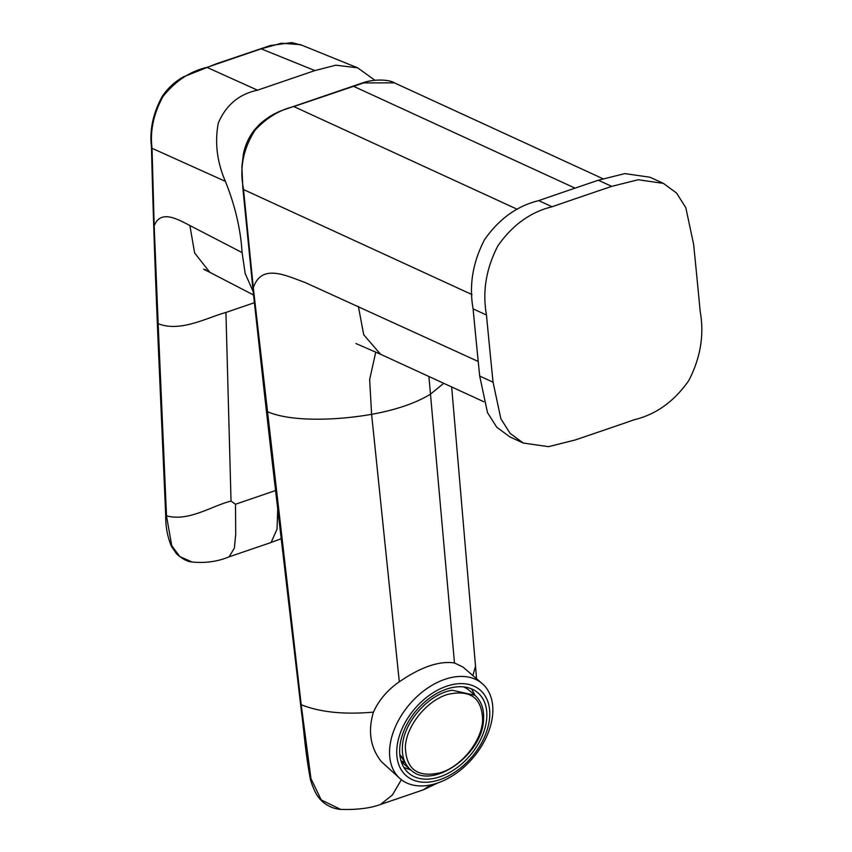 <?xml version="1.0" encoding="UTF-8"?>
<svg xmlns="http://www.w3.org/2000/svg" width="852" height="852" viewBox="0 0 852 852"><rect width="100%" height="100%" fill="white"/><g stroke="black" fill="none" stroke-linecap="round" stroke-linejoin="round"><path stroke-width="1.28" d="M486.471 315.016A9308.995 7295.399 -65.3 0 0 493.063 382.207L500.848 418.737L510.092 433.348L523.245 443.04L509.89 436.895L496.727 427.203L487.482 412.592L479.697 376.062A9308.238 7294.803 -65.3 0 1 473.105 308.871C468.93 285.431 472.743 262.352 484.564 239.625C499.144 218.857 517.196 205.854 538.698 200.625A9116.634 7144.648 -65.3 0 1 598.36 180.23L624.814 173.595L650.044 177.237L663.41 183.382L638.18 179.74L611.725 186.375A9122.715 7149.409 114.7 0 0 552.064 206.77C530.551 211.999 512.51 225.003 497.93 245.77C486.109 268.497 482.296 291.576 486.471 315.016L473.105 308.871M523.245 443.04L548.475 446.672L574.93 440.037A9122.673 7149.377 -65.3 0 0 634.602 419.642C656.104 414.413 674.145 401.409 688.725 380.652C700.546 357.915 704.37 334.836 700.184 311.395A9308.995 7295.399 114.7 0 0 693.603 244.204L685.807 207.675L676.573 193.074L663.41 183.382M166.502 515.811C188.537 522.01 212.308 505.641 231.041 501.082L225.929 312.439C206.621 317.775 180.294 332.514 158.153 323.675L166.513 516.046L171.763 545.77L179.847 556.58L191.934 561.947C187.866 561.851 182.818 559.231 176.769 554.098L171.518 546.494C167.514 537.133 165.576 526.738 165.693 515.3L166.513 516.046M158.153 323.675L154.18 225.876L152.039 148.301C149.888 130.92 153.584 113.593 163.126 96.308C175.555 80.887 190.166 71.238 206.961 67.372L257.506 90.184C239.029 94.125 225.961 105.105 218.293 123.093C214.651 142.561 217.015 161.986 225.386 181.359C235.077 205.481 240.647 229.22 242.085 252.575L245.195 273.535L253.182 291.64M257.506 90.184L314.889 70.578L335.794 65.189L357.68 67.851L300.394 44.623L281.405 43.228L261.159 48.83L206.961 67.372M231.041 501.082L235.493 504.246L235.716 534.31L234.375 548.113L229.092 556.835C218.069 561.457 205.971 563.215 192.797 562.086L191.934 561.947M154.18 225.876C160.41 209.571 176.79 218.708 189.879 225.524L194.618 252.948L209.88 272.363L253.534 294.984M152.039 148.301L225.386 181.359M189.879 225.524L242.085 252.575M261.159 48.83L314.889 70.578M357.68 67.851L374.955 80.28M229.145 556.814L271.117 542.468L277.038 529.135L277.72 509.549M428.897 376.488L454.478 662.952L463.009 667.073L482.2 683.602A62.803 41.503 130.7 0 0 420.792 693.23A62.803 41.503 130.7 0 0 390.195 760.122A62.803 41.503 -49.3 0 0 396.052 774.266A62.803 41.503 130.7 0 0 400.216 778.76A62.803 41.503 130.7 0 0 461.624 769.132A62.803 41.503 130.7 0 0 492.222 702.24A62.803 41.503 130.7 0 0 486.364 688.096A62.803 41.503 130.7 0 0 482.2 683.602M472.871 675.561L475.533 666.2M400.216 778.76L381.398 761.656C370.375 747.758 367.723 731.25 373.442 712.112C378.884 700.078 387.5 689.982 399.3 681.813L371.61 414.338L369.651 379.523L375.775 352.068M399.3 681.813C420.877 666.988 439.27 660.705 454.478 662.952M437.875 782.903L423.455 789.793L430.707 784.905M373.442 712.112C344.187 714.732 320.107 712.261 301.193 704.711L253.31 287.848C261.511 262.938 286.219 275.792 304.995 282.449L478.228 361.472M401.377 779.708L392.399 794.98L380.546 804.458C370.173 808.26 356.892 809.911 340.715 809.4L321.236 799.943L310.948 778.6L301.193 704.711M380.546 804.458L423.444 789.793M380.556 354.262L363.719 334.761L358.362 306.358M602.896 178.718L394.327 82.825L363.612 82.921L293.802 106.553L517.366 209.336M253.31 287.848L243.416 188.494C239.391 168.174 243.246 148.791 254.972 130.335C266.325 118.002 279.275 110.078 293.802 106.553M397.298 759.004A56.562 37.382 130.7 0 0 450.58 774.809A56.562 37.382 130.7 0 0 489.208 706.883A56.562 37.382 130.7 0 0 435.926 691.078A56.562 37.382 130.7 0 0 397.298 759.004M486.63 710.696A53.016 35.038 130.7 0 0 477.855 692.782A53.016 35.038 130.7 0 0 427.129 700.014A53.016 35.038 130.7 0 0 399.876 755.192A53.016 35.038 130.7 0 0 408.651 773.105A53.016 35.038 130.7 0 0 459.388 765.873A53.016 35.038 130.7 0 0 486.63 710.696M403.848 767.407L410.983 770.08M475.203 695.53L471.497 688.863M401.196 761.518L403.646 763.626A49.203 32.514 130.7 0 0 405.158 765.064L410.696 769.835A49.203 32.514 -49.3 0 1 402.432 746.363C403.379 722.432 428.993 693.581 452.252 690.237L474.915 695.285L469.377 690.514A49.203 32.514 130.7 0 0 463.488 686.882M399.822 754.638L401.015 756.022C404.082 760.325 404.956 762.38 403.614 762.178M399.865 755.064L400.802 756.161C403.88 760.474 404.753 762.54 403.411 762.338L404.136 762.37M405.36 746.799C405.935 769.409 417.725 778.025 440.718 772.636C461.433 766.395 481.71 741.155 482.647 720.377C482.125 697.884 470.421 689.247 447.534 694.455C426.628 700.663 406.308 725.957 405.36 746.799M403.411 762.338L400.909 760.559M493.063 382.207L479.697 376.062M538.698 200.625L552.064 206.77M598.36 180.23L611.725 186.375M225.929 312.439L254.354 302.726M275.515 490.56L235.493 504.246M443.722 383.304L430.367 394.252C415.659 403.188 396.073 409.887 371.61 414.338C333.601 420.995 289.105 421.538 267.038 411.484M353.324 86.201L575.036 188.132M340.715 809.4C337.403 809.304 326.156 807.334 318.829 797.61C315.315 794.085 310.565 781.465 310.075 777.674C304.782 747.907 304.334 733.018 301.225 709.897L271.085 452.156L264.652 395.52L265.302 396.052M278.029 512.265L278.689 512.798M285.452 575.739L286.091 576.271M293.226 642.003L293.865 642.536M258.72 342.195L259.349 342.749M472.029 294.6L243.512 189.538M165.693 515.311L159.42 371.536C155.735 289.318 153.083 214.502 151.475 147.076C149.43 130.068 153.051 113.114 162.349 96.201C168.206 87.777 175.299 81.302 183.627 76.776L216.653 63.666L270.382 45.529L291.853 42.6L301.778 45.231M209.88 272.374L203.628 269.243L206.014 269.892M281.128 538.762L271.405 542.351M475.544 666.413L451.666 386.957M475.554 666.466L476.566 678.756M355.944 343.516L380.067 354.049M264.652 395.509L253.225 292.066L242.831 187.972L241.872 166.641L243.395 153.999C245.174 145.181 248.805 137.225 254.29 130.111L259.285 124.594C266.58 117.981 274.482 113.146 283.002 110.089L362.814 82.814C374.529 78.757 389.449 79.577 394.37 82.846L394.327 82.825M380.13 354.07L483.766 401.718M410.696 769.835C431.9 790.816 482.828 754.702 483.542 719.493C484.192 709.12 481.316 701.047 474.915 695.285"/></g></svg>
